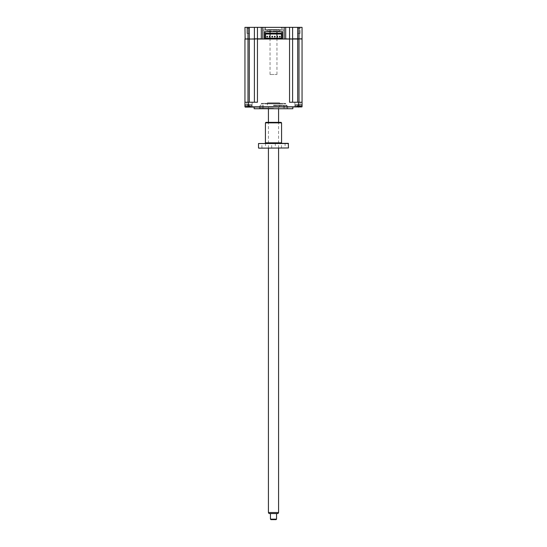 <?xml version="1.0" encoding="UTF-8"?>
<svg xmlns="http://www.w3.org/2000/svg" width="547" height="547" viewBox="0 0 547 547"><rect width="100%" height="100%" fill="white"/><g stroke="black" fill="none" stroke-linecap="round" stroke-linejoin="round"><path stroke-width="0.41" stroke-dasharray="2.73 2.05" d="M249.446 33.449L249.446 27.35L246.902 27.35L249.446 27.35L246.902 27.35L249.446 27.35L249.446 33.449L246.902 33.449L246.902 27.35L246.902 33.449L249.446 33.449M300.098 33.449L300.098 27.35L297.554 27.35L300.098 27.35L297.554 27.35L300.098 27.35L300.098 33.449L297.554 33.449L297.554 27.35L297.554 33.449L300.098 33.449M284.228 30.092L282.143 30.092L284.228 30.092L284.228 27.35L282.143 27.35L284.228 27.35M282.143 30.092L282.143 27.35M265.623 27.35L265.268 30.092L281.732 30.092L281.377 29.736L265.623 29.736L281.377 29.736L281.377 27.35L265.623 27.35L281.377 27.35M264.857 30.092L262.772 30.092L264.857 30.092L264.857 27.35L262.772 27.35L264.857 27.35M262.772 30.092L262.772 27.35M264.358 31.617L282.642 31.617M284.166 27.35L283.968 39.035L246.882 39.035L264.358 39.035L262.833 38.83L262.833 27.35M264.358 38.83L244.947 38.83L244.947 27.35L302.053 27.35L302.053 38.83L261.309 39.035M301.848 39.035L292.399 39.035L301.848 39.035M257.446 27.35L257.446 39.035L244.947 39.035M289.554 27.35L289.554 38.83L282.642 38.83M282.341 38.83L280.358 38.83M278.888 38.83L268.112 38.83M266.642 38.83L264.659 38.83M254.396 38.83L254.396 27.35M281.732 30.092L265.268 30.092M285.691 39.035L257.446 39.035L257.446 102.234L248.502 102.234L248.502 106.809L244.947 106.809L244.947 104.573L251.429 104.573L244.947 104.573L244.947 106.809L251.429 106.809L244.947 106.809L244.947 104.573L244.947 106.809L248.174 106.809L245.254 107.116L251.429 106.809L248.174 106.809L248.174 104.573L251.429 104.573L248.174 104.573L248.174 107.116L251.729 107.116L244.947 106.809L251.729 107.116L244.947 106.809L244.947 102.234L248.502 102.234M292.604 27.35L292.604 38.83L292.604 27.35M280.611 30.092L266.389 30.092L280.611 30.092A1.019 1.019 0 0 0 279.599 31.111L267.401 31.111L279.599 31.111M266.389 30.092A1.019 1.019 0 0 1 267.401 31.111M281.63 30.092L265.37 30.092L281.63 30.092M254.143 108.737L292.857 108.737M273.5 108.333L259.278 108.333L273.5 108.333M285.691 108.737L286.71 108.737L285.691 108.737M285.691 105.181L286.71 105.181L285.691 105.181M261.309 108.737L260.29 108.737L261.309 108.737M261.309 105.181L260.29 105.181L261.309 105.181M273.5 105.181L283.661 105.181L273.5 105.181M301.568 105.872L298.826 105.872L301.568 105.872L298.826 105.872L301.568 105.872L301.568 104.573L301.568 105.872A7.111 7.111 0 0 1 300.399 106.248A7.111 7.111 0 0 0 301.568 105.872M298.826 106.248L299.982 106.316A6.94 6.673 -0 0 0 300.549 106.2L300.549 106.2A6.94 6.673 -0 0 1 299.982 106.316L298.826 106.248L299.982 106.316A6.94 6.673 -0 0 0 300.549 106.2L300.549 106.2A6.94 6.673 -0 0 1 299.982 106.316L297.671 106.316A6.94 6.673 0 0 1 297.103 106.2L297.103 106.2A6.94 6.673 -0 0 0 297.671 106.316L298.43 106.316L297.671 106.316A6.94 6.673 0 0 1 297.103 106.2L297.103 106.2A6.94 6.673 -0 0 0 297.671 106.316L298.826 106.248M296.084 104.573L301.568 104.573L296.084 104.573L296.084 105.872L298.826 105.872L296.084 105.872A7.111 7.111 0 0 0 297.253 106.248A7.111 7.111 0 0 1 296.084 105.872L296.084 104.573L301.568 104.573L296.084 104.573M297.452 102.234L300.043 102.234L297.452 102.234M297.452 106.809L300.043 106.809L297.452 106.809M297.452 107.116L294.553 107.116L297.452 107.116M249.548 102.234L246.957 102.234L249.548 102.234M249.548 106.809L246.957 106.809L249.548 106.809M249.548 107.116L252.447 107.116L249.548 107.116M245.432 104.573L250.916 104.573L250.916 105.872L248.174 105.872L250.916 105.872L248.174 105.872L250.916 105.872L250.916 104.573L245.432 104.573L245.432 105.872L248.174 105.872L245.432 105.872A7.111 7.111 0 0 0 246.601 106.248A7.111 7.111 0 0 1 245.432 105.872L245.432 104.573L250.916 104.573L245.432 104.573M248.174 106.248L249.329 106.316A6.94 6.673 -0 0 0 249.897 106.2L249.897 106.2A6.94 6.673 -0 0 1 249.329 106.316L248.174 106.248L249.329 106.316A6.94 6.673 -0 0 0 249.897 106.2L249.897 106.2A6.94 6.673 -0 0 1 249.329 106.316L248.174 106.248M273.5 107.116L254.143 107.116L273.5 107.116M273.5 105.592L287.469 105.592L273.5 105.592M278.888 39.035L278.888 38.194L268.112 38.194L268.112 39.035L278.888 39.035M282.341 38.194L280.358 38.194L280.358 39.035L264.659 39.035L266.642 39.035L266.642 38.194L264.659 38.194M282.341 37.182L281.479 37.182L281.479 34.03L265.521 34.03L265.521 37.182L264.659 37.182M265.575 32.786L264.659 32.786M281.425 33.189L265.575 33.189M282.341 32.786L281.425 32.786M298.833 39.035L300.296 39.035L298.833 39.035M297.684 102.234L297.684 39.035L289.554 39.035L289.554 102.234L302.053 102.234L289.554 102.234L302.053 102.234L302.053 39.035L297.575 39.035M265.37 39.035L281.63 39.035L265.37 39.035M248.181 39.035L249.644 39.035L248.181 39.035M248.57 106.316L248.174 104.798L247.777 106.316L247.018 106.316A6.94 6.673 0 0 1 246.451 106.2L246.451 106.2A6.94 6.673 -0 0 0 247.018 106.316L247.018 104.935L247.018 106.316A6.94 6.673 0 0 1 246.451 106.2L247.319 104.798L249.029 104.798L248.174 104.798L248.536 106.2M249.029 104.798L249.897 106.2M249.329 104.935L249.329 106.316L249.329 104.935M247.812 106.2L248.174 104.935L247.777 106.316L247.018 106.316A6.94 6.673 -0 0 1 246.451 106.2L246.451 106.2M248.502 107.116L301.746 107.116L295.271 107.116L301.746 107.116L295.271 107.116L302.053 106.809L302.053 104.573L295.571 104.573L302.053 104.573L302.053 106.809L295.571 106.809L302.053 106.809L302.053 104.573L298.826 104.573L302.053 104.573L302.053 106.809L245.254 107.116M298.464 106.2L298.826 104.935L298.43 106.316L298.826 104.935L299.223 106.316L298.826 104.798L300.023 104.935L300.549 106.2M299.982 104.935L299.982 106.316L299.982 104.935M244.947 102.234L254.396 102.234L244.947 102.234M292.604 39.035L292.604 102.234M254.396 39.035L254.396 102.234M297.103 106.2L297.671 104.935L297.671 106.316L297.971 104.798M299.188 106.2L298.826 104.935L298.43 106.316M280.611 103.862A1.019 1.019 0 0 1 279.599 102.843L279.599 106.603L267.401 106.603L267.401 102.843L279.599 102.843L267.401 102.843A1.019 1.019 0 0 1 266.389 103.862L280.611 103.862L266.389 103.862M267.914 107.116L279.086 107.116L279.599 106.603L267.401 106.603L267.914 107.116L279.086 107.116M281.63 103.862L265.37 103.862L281.63 103.862M278.074 107.116L268.926 107.116L278.074 107.116M261.309 103.356L285.691 103.356L261.309 103.356L261.309 103.862L285.691 103.862L261.309 103.862M285.691 103.356L285.691 103.862M265.37 103.356L281.63 103.356L265.37 103.356M246.998 28.369L249.35 28.369L246.998 28.369M297.65 28.369L300.002 28.369L297.65 28.369M277.637 36.293L277.637 36.95L276.987 36.95L276.987 36.293M274.444 36.293L274.444 36.95M270.013 36.293L270.013 36.95L269.363 36.95L269.363 36.293M272.556 36.293L272.556 36.95M267.914 29.586L279.086 29.586L267.914 29.586L267.401 30.092L279.599 30.092L267.401 30.092M279.086 29.586L279.599 30.092M269.992 29.586L277.008 29.586L269.992 29.586M269.008 513.551L277.992 513.551M278.58 512.539L268.42 512.539M268.7 107.116L278.58 107.116L268.7 107.116M276.55 519.144L270.45 519.144M276.379 513.551L270.45 513.551L276.379 513.551M270.956 519.65L276.044 519.65M270.239 74.495L276.953 74.495L270.239 74.495M270.239 29.586L276.953 29.586L270.239 29.586M258.717 148.162L288.283 148.162M288.488 147.964L258.512 147.964M258.512 143.533L288.488 143.533M288.283 143.328L258.717 143.328M282.074 143.328L264.926 143.328L282.074 143.328M265.432 122.863L281.568 122.863M281.062 122.357L265.938 122.357M265.534 148.162L261.917 148.162L265.534 148.162L265.534 143.328L261.917 143.328L265.534 143.328M261.917 148.162L261.917 143.328M285.083 148.162L281.466 148.162L285.083 148.162L285.083 143.328L281.466 143.328L285.083 143.328M281.466 148.162L281.466 143.328M275.312 148.162L271.688 148.162L275.312 148.162L275.312 143.328L271.688 143.328L275.312 143.328M271.688 148.162L271.688 143.328M269.179 148.162L277.821 148.162L269.179 148.162M249.316 27.35L249.316 38.83M247.996 27.35L247.996 38.83M299.004 27.35L299.004 38.83M297.684 27.35L297.684 38.83M298.498 102.234L298.498 107.116M298.826 104.573L298.826 106.809L298.826 104.573M299.004 39.035L299.004 102.234M249.316 39.035L249.316 102.234M247.996 39.035L247.996 102.234M281.568 142.822L265.432 142.822M259.681 108.737L259.278 108.333M286.71 105.181L286.71 108.737M262.321 105.181L262.321 108.737M283.661 105.181L283.661 108.737M263.339 105.181L263.339 108.737M260.29 105.181L260.29 108.737M284.679 105.181L284.679 108.737M287.319 108.737L287.722 108.333M300.043 106.809L300.043 102.234L300.043 106.809M252.14 106.809L252.14 102.234L252.14 106.809M249.747 106.248A7.111 7.111 0 0 0 250.916 105.872A7.111 7.111 0 0 1 249.747 106.248M287.469 108.737L287.469 105.592M259.531 108.737L259.531 105.592M251.429 104.573L251.729 107.116L251.429 104.573M295.571 104.573L295.271 107.116L295.571 104.573M246.957 106.809L246.957 102.234L246.957 106.809M294.86 106.809L294.86 102.234L294.86 106.809M268.42 148.162L268.42 122.357M268.42 108.737L268.42 107.116M278.58 148.162L278.58 122.357M278.58 108.737L278.58 107.116M270.047 74.495L270.047 38.194M270.047 34.03L270.047 33.189M270.047 31.617L270.047 29.586M276.953 74.495L276.953 38.194M276.953 34.03L276.953 33.189M276.953 31.617L276.953 29.586"/><path stroke-width="0.82" d="M247.996 27.35L247.996 38.83L245.152 39.035L244.947 27.35L285.691 27.35L285.691 38.83L289.554 39.035L282.642 39.035L282.642 31.617L264.358 31.617L264.358 39.035L257.446 39.035L257.446 102.234L244.947 102.234L244.947 106.809L302.053 106.809L245.254 107.116M285.691 27.35L289.554 27.35L289.554 38.83L292.399 39.035M289.554 27.35L302.053 27.35L302.053 38.83L299.004 38.83L302.053 39.035L302.053 106.809L302.053 102.234L289.554 102.234L289.554 39.035L299.004 39.035L299.004 102.234M292.604 38.83L292.604 27.35L292.604 38.83L297.684 38.83L297.684 102.234M280.358 38.83L278.888 38.83M268.112 38.83L266.642 38.83M244.947 39.035L244.947 102.234L244.947 39.035L254.601 39.035M254.396 27.35L254.396 38.83L257.446 38.83L254.396 39.035L254.396 102.234M249.316 27.35L249.316 39.035L254.396 39.035M262.833 27.35L262.833 38.83M257.446 27.35L257.446 38.83L261.309 38.83L261.309 27.35M284.166 27.35L284.166 38.83M297.684 27.35L297.684 38.83L299.004 38.83L299.004 27.35M292.857 107.116L292.857 108.737L254.143 108.737L254.143 107.116M264.358 39.035L278.888 39.035L278.888 38.194L282.341 38.194L282.642 39.035M264.659 39.035L264.659 38.194L266.642 38.194L266.642 39.035L268.112 39.035L268.112 38.194L280.358 38.194L280.358 39.035L282.341 39.035M264.659 37.182L265.521 37.182L265.521 38.194L265.521 34.03L281.479 34.03L281.479 38.194L281.479 37.182L282.341 37.182L282.341 32.786L281.425 32.786L281.425 33.189L265.575 33.189L265.575 32.786L264.659 32.786L264.659 37.182M266.642 38.194L268.112 38.194L266.642 38.194M278.888 39.035L280.358 39.035L278.888 39.035M247.996 102.234L247.996 39.035L249.316 39.035L249.316 102.234M292.604 39.035L292.604 102.234M276.987 36.95L277.637 36.95L277.637 36.293L276.987 36.293L276.987 36.95M279.524 36.293L280.173 36.293L279.524 36.293L279.524 36.95L280.173 36.95L279.524 36.95L279.524 36.293M274.444 36.95L275.093 36.95L275.093 36.293L274.444 36.293L274.444 36.95M269.363 36.95L270.013 36.95L270.013 36.293L269.363 36.293L269.363 36.95M266.827 36.293L267.476 36.293L267.476 36.95L266.827 36.95L267.476 36.95L267.476 36.293L266.827 36.293M272.556 36.293L272.556 36.95L271.907 36.95L271.907 36.293L272.556 36.293M278.58 512.539L277.992 513.551L269.008 513.551L268.42 512.539L278.58 512.539L278.58 148.162M276.55 519.144L276.044 519.65L270.956 519.65L270.45 519.144L276.55 519.144L276.55 513.551M258.717 148.162L288.488 147.964L258.717 148.162M288.488 143.533L258.512 143.533L288.283 143.328L288.488 147.964M258.512 143.533L258.512 147.964M264.926 143.328A0.506 0.506 0 0 0 265.432 142.822L281.568 142.822A0.506 0.506 0 0 0 282.074 143.328M281.568 122.863L265.432 122.863L265.938 122.357L281.062 122.357L281.568 122.863L281.568 142.822M265.432 122.863L265.432 142.822M248.502 102.234L248.502 107.116M298.498 102.234L298.498 107.116M268.42 512.539L268.42 148.162M268.42 122.357L268.42 108.737M270.45 519.144L270.45 513.551M278.58 122.357L278.58 108.737M270.047 38.194L270.047 34.03M270.047 33.189L270.047 31.617M276.953 38.194L276.953 34.03M276.953 33.189L276.953 31.617"/></g></svg>
